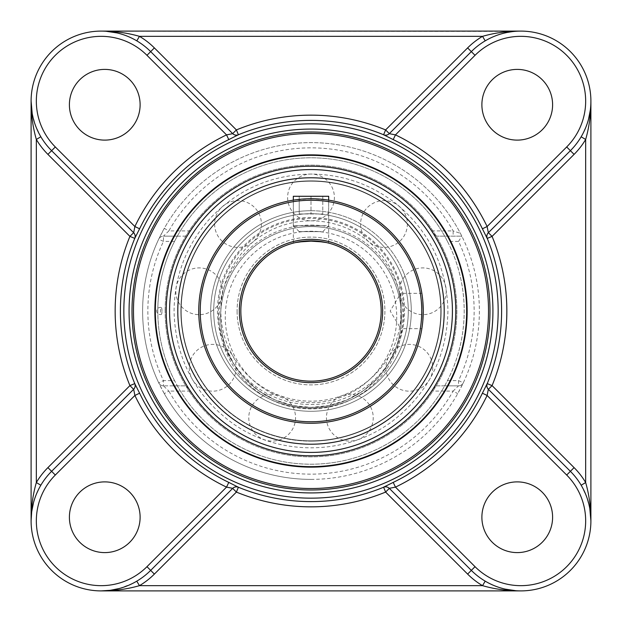 <?xml version="1.0" encoding="UTF-8"?>
<svg xmlns="http://www.w3.org/2000/svg" width="622" height="622" viewBox="0 0 622 622"><rect width="100%" height="100%" fill="white"/><g stroke="black" fill="none" stroke-linecap="round" stroke-linejoin="round"><path stroke-width="0.47" stroke-dasharray="3.11 2.33" d="M133.481 311A177.519 177.519 0 0 0 311 488.519A177.519 177.519 0 0 0 488.519 311A177.519 177.519 0 0 0 311 133.481A177.519 177.519 0 0 0 133.481 311M136.762 581.173L132.579 583.452M132.548 583.467L119.307 588.505M232.69 488.371L150.679 570.382A70.045 70.045 0 0 1 136.793 581.15M590.317 110.148L590.9 101.145L590.9 520.855A70.045 70.045 0 0 1 520.855 590.9L515.933 590.729M505.048 589.096L500.43 587.852M500.415 587.852L496.885 586.67M496.76 586.624L491.053 584.245M490.983 584.213L485.207 581.15A70.045 70.045 0 0 1 471.321 570.382L389.31 488.371M581.173 485.238L586.624 496.76L589.804 508.524M588.521 119.237L585.465 128.194M583.475 132.533L581.15 136.793A70.045 70.045 0 0 1 570.382 150.679L488.371 232.69M590.9 101.145A70.045 70.045 0 0 0 520.855 31.1L514.705 31.372L503.198 33.363M389.31 133.629L471.321 51.618A70.045 70.045 0 0 1 485.207 40.85L490.968 37.794M491.053 37.755L496.628 35.423M496.885 35.33L502.273 33.611M514.153 31.419L106.067 31.271M116.952 32.904L121.57 34.148M121.585 34.148L125.115 35.33M125.24 35.376L130.947 37.755M131.017 37.786L136.793 40.85A70.045 70.045 0 0 1 150.679 51.618L232.69 133.629M40.827 136.762L35.376 125.24L32.196 113.476M488.371 389.31L570.382 471.321A70.045 70.045 0 0 1 581.15 485.207A70.045 70.045 0 0 0 570.382 471.321M436.947 236.166C435.509 235.746 433.744 233.996 431.645 230.925A144.794 144.794 0 0 0 190.355 230.925C188.256 233.996 186.491 235.746 185.053 236.166L163.446 236.166L168.857 230.925L164.294 228.352A168.383 168.383 0 0 1 460.404 233.343L461.835 236.166L436.947 236.166L461.835 236.166A168.383 168.383 0 0 1 463.289 382.833L457.706 393.648A168.383 168.383 0 0 1 164.294 393.648L168.857 391.075L163.446 385.834A5.24 5.24 0 0 1 158.711 382.833A168.383 168.383 0 0 1 158.711 239.167L164.294 228.352M431.645 230.925L453.143 230.925L453.143 236.166M190.355 230.925L168.857 230.925A163.143 163.143 0 0 1 453.143 230.925L460.404 233.343M177.021 385.321A153.206 153.206 0 0 0 444.979 385.321L444.668 385.834L458.554 385.834L458.554 380.594A163.143 163.143 0 0 0 458.554 241.406L447.459 241.406L444.979 236.679A153.206 153.206 0 0 0 177.021 236.679L177.332 236.166L163.446 236.166A5.24 5.24 0 0 0 158.711 239.167A5.24 5.24 0 0 1 163.446 236.166L163.446 241.406A163.143 163.143 0 0 0 163.446 380.594L174.541 380.594L177.332 385.834L163.446 385.834L185.053 385.834C186.491 386.254 188.256 388.004 190.355 391.075A144.794 144.794 0 0 0 431.645 391.075C433.744 388.004 435.509 386.254 436.947 385.834L458.554 385.834A5.24 5.24 0 0 0 463.289 382.833A5.24 5.24 0 0 1 458.554 385.834L453.143 391.075L457.706 393.648M164.294 393.648L158.711 382.833A5.24 5.24 0 0 0 163.446 385.834L163.446 380.594L158.711 382.833M177.021 236.679L174.541 241.406L163.446 241.406L158.711 239.167M444.979 385.321L447.459 380.594L458.554 380.594L463.289 382.833M458.554 241.406L461.835 236.166M444.979 236.679L444.668 236.166M177.332 236.166L185.053 236.166M311 479.383A168.383 168.383 0 0 0 479.383 311A168.383 168.383 0 0 0 311 142.617A168.383 168.383 0 0 0 142.617 311A168.383 168.383 0 0 0 311 479.383M174.541 380.594A153.183 153.183 0 0 1 174.541 241.406M185.053 385.834L177.332 385.834M444.668 385.834L436.947 385.834M447.459 241.406A153.183 153.183 0 0 1 447.459 380.594M133.668 232.729L51.618 150.679A70.045 70.045 0 0 1 40.85 136.793A70.045 70.045 0 0 0 51.618 150.679M40.85 485.207A70.045 70.045 0 0 1 51.618 471.321L133.668 389.271M33.495 502.693L36.535 493.806M38.533 489.452L40.827 485.238M101.145 31.1A70.045 70.045 0 0 0 31.1 101.145L31.1 520.855A70.045 70.045 0 0 0 101.145 590.9L520.855 590.9M517.24 69.4A35.353 35.353 0 0 0 486.622 122.433A35.353 35.353 0 0 0 547.858 122.433A35.353 35.353 0 0 0 517.24 69.4M552.6 517.24A35.353 35.353 0 0 0 499.567 486.622A35.353 35.353 0 0 0 499.567 547.858A35.353 35.353 0 0 0 552.6 517.24M104.76 552.6A35.353 35.353 0 0 0 135.378 499.567A35.353 35.353 0 0 0 74.142 499.567A35.353 35.353 0 0 0 104.76 552.6M69.4 104.76A35.353 35.353 0 0 0 122.433 135.378A35.353 35.353 0 0 0 122.433 74.142A35.353 35.353 0 0 0 69.4 104.76M221.082 348.149A97.289 97.289 0 0 1 273.851 221.082A97.289 97.289 0 0 1 400.918 273.851A97.289 97.289 0 0 1 348.149 400.918A97.289 97.289 0 0 1 221.082 348.149A97.289 97.289 0 0 1 273.851 221.082A97.289 97.289 0 0 1 400.918 273.851A97.289 97.289 0 0 1 348.149 400.918A97.289 97.289 0 0 1 221.082 348.149M403.686 272.708A100.282 100.282 0 0 1 349.292 403.686A100.282 100.282 0 0 1 218.314 349.292A100.282 100.282 0 0 1 272.708 218.314A100.282 100.282 0 0 1 403.686 272.708A100.282 100.282 0 0 1 349.292 403.686A100.282 100.282 0 0 1 218.314 349.292A100.282 100.282 0 0 1 272.708 218.314A100.282 100.282 0 0 1 403.686 272.708M190.721 360.69A130.138 130.138 0 0 1 261.31 190.721A130.138 130.138 0 0 1 431.279 261.31A130.138 130.138 0 0 1 360.69 431.279A130.138 130.138 0 0 1 190.721 360.69M187.883 361.864A133.209 133.209 0 0 1 260.136 187.883A133.209 133.209 0 0 1 434.117 260.136A133.209 133.209 0 0 1 361.864 434.117A133.209 133.209 0 0 1 187.883 361.864A133.209 133.209 0 0 1 260.136 187.883A133.209 133.209 0 0 1 434.117 260.136A133.209 133.209 0 0 1 361.864 434.117A133.209 133.209 0 0 1 187.883 361.864M311 408.289A97.289 97.289 0 0 0 408.289 311A97.289 97.289 0 0 0 311 213.711A97.289 97.289 0 0 0 213.711 311A97.289 97.289 0 0 0 311 408.289A97.289 97.289 0 0 0 408.289 311A97.289 97.289 0 0 0 311 213.711A97.289 97.289 0 0 0 213.711 311A97.289 97.289 0 0 0 311 408.289A97.289 97.289 0 0 0 408.289 311A97.289 97.289 0 0 0 311 213.711A97.289 97.289 0 0 0 213.711 311A97.289 97.289 0 0 0 311 408.289A97.289 97.289 0 0 0 408.289 311A97.289 97.289 0 0 0 311 213.711A97.289 97.289 0 0 0 213.711 311A97.289 97.289 0 0 0 311 408.289A97.289 97.289 0 0 1 213.711 311A97.289 97.289 0 0 1 311 213.711A97.289 97.289 0 0 1 408.289 311A97.289 97.289 0 0 1 311 408.289A97.289 97.289 0 0 1 213.711 311A97.289 97.289 0 0 1 311 213.711A97.289 97.289 0 0 1 408.289 311A97.289 97.289 0 0 1 311 408.289A97.289 97.289 0 0 1 213.711 311A97.289 97.289 0 0 1 311 213.711A97.289 97.289 0 0 1 408.289 311A97.289 97.289 0 0 1 311 408.289M311 210.718A100.282 100.282 0 0 0 210.718 311A100.282 100.282 0 0 0 311 411.282A100.282 100.282 0 0 0 411.282 311A100.282 100.282 0 0 0 311 210.718A100.282 100.282 0 0 0 210.718 311A100.282 100.282 0 0 0 311 411.282A100.282 100.282 0 0 0 411.282 311A100.282 100.282 0 0 0 311 210.718M311 441.138A130.138 130.138 0 0 0 441.138 311A130.138 130.138 0 0 0 311 180.862A130.138 130.138 0 0 0 180.862 311A130.138 130.138 0 0 0 311 441.138M311 444.209A133.209 133.209 0 0 0 444.209 311A133.209 133.209 0 0 0 311 177.791A133.209 133.209 0 0 0 177.791 311A133.209 133.209 0 0 0 311 444.209M326.309 225.747L293.32 225.747L326.309 225.747M321.209 231.641L299.213 231.641L321.209 231.641M293.32 196.28L328.68 196.28M299.213 213.96L322.787 213.96L299.213 213.96L299.213 196.28L311 196.28L299.213 196.28L299.213 213.96M311 196.28L311 213.96L311 196.28L322.787 196.28L311 196.28M322.787 196.28L322.787 213.96L322.787 196.28M401.4 316.987A90.4 90.4 0 0 0 311 226.587A90.4 90.4 0 0 0 220.6 316.987A90.4 90.4 0 0 0 311 407.387A90.4 90.4 0 0 0 401.4 316.987A90.4 90.4 0 0 1 396.012 347.745L388.042 364.282L382.833 371.87L377.025 378.736L363.279 390.74L346.967 399.923L329.124 405.552L311 407.387L292.876 405.552L275.033 399.923L258.721 390.74L244.975 378.736L239.167 371.87L233.958 364.282L225.988 347.745A90.4 90.4 0 0 1 311 226.587A90.4 90.4 0 0 1 401.4 316.987M396.727 316.987A85.727 85.727 0 0 1 268.136 391.23A85.727 85.727 0 0 1 268.136 242.751A85.727 85.727 0 0 1 396.727 316.987M225.988 347.745A92.608 92.608 0 0 1 311 218.392A92.608 92.608 0 0 1 396.012 347.745M220.833 311A90.167 90.167 0 0 1 356.087 232.916A90.167 90.167 0 0 1 356.087 389.084A90.167 90.167 0 0 1 220.833 311M240.838 311A70.162 70.162 0 0 1 311 240.838A70.162 70.162 0 0 1 381.162 311A70.162 70.162 0 0 1 311 381.162A70.162 70.162 0 0 1 240.838 311A70.162 70.162 0 0 0 311 381.162A70.162 70.162 0 0 0 381.162 311A70.162 70.162 0 0 0 311 240.838A70.162 70.162 0 0 0 240.838 311A70.162 70.162 0 0 0 311 381.162A70.162 70.162 0 0 0 381.162 311A70.162 70.162 0 0 0 311 240.838A70.162 70.162 0 0 0 240.838 311A70.162 70.162 0 0 0 311 381.162A70.162 70.162 0 0 0 381.162 311A70.162 70.162 0 0 0 311 240.838A70.162 70.162 0 0 0 240.838 311M165.125 311A145.875 145.875 0 0 1 311 165.125A145.875 145.875 0 0 1 456.875 311A145.875 145.875 0 0 1 311 456.875A145.875 145.875 0 0 1 165.125 311A145.875 145.875 0 0 0 311 456.875A145.875 145.875 0 0 0 456.875 311A145.875 145.875 0 0 0 311 165.125A145.875 145.875 0 0 0 165.125 311M161.992 311A3.46 0.731 90 0 0 161.308 307.548A3.46 0.731 90 0 0 161.261 307.54A3.46 0.731 90 0 0 160.538 311A3.46 0.731 90 0 0 161.308 314.452A3.46 0.731 90 0 0 161.992 311M311 181.181A129.819 129.819 0 0 0 181.181 311A129.819 129.819 0 0 0 311 440.819A129.819 129.819 0 0 0 440.819 311A129.819 129.819 0 0 0 311 181.181A129.819 129.819 0 0 0 181.181 311A129.819 129.819 0 0 0 311 440.819A129.819 129.819 0 0 0 440.819 311A129.819 129.819 0 0 0 311 181.181M181.181 311A129.819 129.819 0 0 0 311 440.819A129.819 129.819 0 0 0 440.819 311A129.819 129.819 0 0 0 311 181.181A129.819 129.819 0 0 0 181.181 311A129.819 129.819 0 0 1 311 181.181A129.819 129.819 0 0 1 440.819 311A129.819 129.819 0 0 1 311 440.819A129.819 129.819 0 0 1 181.181 311M311 239.346A71.654 71.654 0 0 1 373.052 346.827A71.654 71.654 0 0 1 248.948 346.827A71.654 71.654 0 0 1 311 239.346M296.352 242.386L295.598 242.549M294.673 242.767L293.32 243.101L294.673 242.767M325.648 242.386L326.402 242.549M327.327 242.767L328.68 243.101L327.327 242.767M311 226.587A90.4 90.4 0 0 1 401.4 316.987A90.4 90.4 0 0 1 311 407.387A90.4 90.4 0 0 1 220.6 316.987A90.4 90.4 0 0 1 311 226.587A90.4 90.4 0 0 0 220.6 316.987A90.4 90.4 0 0 0 311 407.387A90.4 90.4 0 0 0 401.4 316.987A90.4 90.4 0 0 0 311 226.587M299.213 231.641L293.32 225.747L293.32 200.144L311 198.745A112.255 112.255 0 0 1 423.255 311A112.255 112.255 0 0 1 311 423.255A112.255 112.255 0 0 1 198.745 311A112.255 112.255 0 0 1 311 198.745L328.68 200.144L328.68 225.747L322.787 231.641M311 200.245A110.755 110.755 0 0 0 215.08 366.381A110.755 110.755 0 0 0 406.92 366.381A110.755 110.755 0 0 0 311 200.245M311 225.086A91.9 91.9 0 0 1 390.585 362.937A91.9 91.9 0 0 1 231.415 362.937A91.9 91.9 0 0 1 311 225.086M421.988 294.198C422.61 297.168 423.03 302.774 423.255 311L422.82 320.905M422.027 327.569L421.856 328.665L400.801 328.665L400.801 311L400.801 328.665L390.188 311L400.801 293.335L400.801 311L400.801 293.335L421.856 293.335M422.82 301.141L422.299 296.367M326.045 199.755L320.913 199.188M320.866 199.18L317.795 198.954M317.772 198.947L314.405 198.799M307.595 198.799L301.157 199.18M301.134 199.18L295.955 199.755M471.321 51.618A70.045 70.045 0 0 1 485.207 40.85M190.355 391.075L168.857 391.075A163.143 163.143 0 0 0 453.143 391.075L431.645 391.075M237.099 311A73.901 73.901 0 0 0 311 384.901A73.901 73.901 0 0 0 384.901 311A73.901 73.901 0 0 0 311 237.099A73.901 73.901 0 0 0 237.099 311A73.901 73.901 0 0 1 311 237.099A73.901 73.901 0 0 1 384.901 311A73.901 73.901 0 0 1 311 384.901A73.901 73.901 0 0 1 237.099 311M217.451 311A93.549 93.549 0 0 0 311 404.549A93.549 93.549 0 0 0 404.549 311A93.549 93.549 0 0 0 311 217.451A93.549 93.549 0 0 0 217.451 311M169.581 311A141.419 141.419 0 0 0 311 452.419A141.419 141.419 0 0 0 452.419 311A141.419 141.419 0 0 0 311 169.581A141.419 141.419 0 0 0 169.581 311M107.925 590.573L103.05 590.877M102.848 590.877L102.132 590.892M101.635 590.9L101.145 590.9M590.581 514.153L590.9 520.855M31.419 107.847L31.1 101.145M399.441 291.283A23.387 23.387 0 0 0 422.828 314.67A23.387 23.387 0 0 0 446.215 291.283A23.387 23.387 0 0 0 422.828 267.895A23.387 23.387 0 0 0 399.441 291.283M326.449 417.704A23.387 23.387 0 0 0 349.836 441.091A23.387 23.387 0 0 0 373.223 417.704A23.387 23.387 0 0 0 349.836 394.317A23.387 23.387 0 0 0 326.449 417.704M189.267 367.781A23.387 23.387 0 0 0 212.662 391.168A23.387 23.387 0 0 0 236.049 367.781A23.387 23.387 0 0 0 212.662 344.386A23.387 23.387 0 0 0 189.267 367.781M214.621 224.013A23.387 23.387 0 0 0 238.008 247.4A23.387 23.387 0 0 0 261.395 224.013A23.387 23.387 0 0 0 238.008 200.626A23.387 23.387 0 0 0 214.621 224.013M287.613 197.446A23.387 23.387 0 0 0 311 220.833A23.387 23.387 0 0 0 334.387 197.446A23.387 23.387 0 0 0 311 174.059A23.387 23.387 0 0 0 287.613 197.446M175.785 291.283A23.387 23.387 0 0 0 199.172 314.67A23.387 23.387 0 0 0 222.559 291.283A23.387 23.387 0 0 0 199.172 267.895A23.387 23.387 0 0 0 175.785 291.283M248.777 417.704A23.387 23.387 0 0 0 272.164 441.091A23.387 23.387 0 0 0 295.551 417.704A23.387 23.387 0 0 0 272.164 394.317A23.387 23.387 0 0 0 248.777 417.704M385.951 367.781A23.387 23.387 0 0 0 409.338 391.168A23.387 23.387 0 0 0 432.733 367.781A23.387 23.387 0 0 0 409.338 344.386A23.387 23.387 0 0 0 385.951 367.781M360.604 224.013A23.387 23.387 0 0 0 383.992 247.4A23.387 23.387 0 0 0 407.379 224.013A23.387 23.387 0 0 0 383.992 200.626A23.387 23.387 0 0 0 360.604 224.013M157.794 311A153.206 153.206 0 0 0 311 464.206A153.206 153.206 0 0 0 464.206 311A153.206 153.206 0 0 0 311 157.794A153.206 153.206 0 0 0 157.794 311M161.308 307.548A3.592 3.592 0 0 0 156.728 311A3.592 3.592 0 0 0 161.308 314.452M174.059 311C174.455 276.65 185.861 246.468 208.277 220.437C235.878 190.27 270.119 174.805 311 174.059C342.162 174.331 370.137 183.91 394.931 202.795C429.281 230.692 446.954 266.76 447.941 311C446.954 355.24 429.281 391.308 394.931 419.205C348.6 456.33 277.987 457.442 230.505 421.786C194.002 393.874 175.186 356.942 174.059 311M328.68 243.101L328.68 200.144M293.32 243.101L293.32 200.144"/><path stroke-width="0.93" d="M133.481 311A177.519 177.519 0 0 1 311 133.481A177.519 177.519 0 0 1 488.519 311A177.519 177.519 0 0 1 311 488.519A177.519 177.519 0 0 1 133.481 311M489.988 311A178.988 178.988 0 0 0 221.502 155.99A178.988 178.988 0 0 0 221.502 466.01A178.988 178.988 0 0 0 489.988 311M311 154.862A156.138 156.138 0 0 0 154.862 311A156.138 156.138 0 0 0 311 467.138A156.138 156.138 0 0 0 467.138 311A156.138 156.138 0 0 0 311 154.862M110.226 590.309L101.145 590.9C114.362 590.939 127.129 589.189 139.46 585.66L136.762 581.173M119.307 588.505L110.249 590.309M101.145 590.9L520.855 590.9C507.638 590.939 494.871 589.189 482.54 585.66L139.46 585.66A75.285 75.285 0 0 0 154.38 574.09L150.679 570.382L232.729 488.332L226.532 487.119L228.795 482.4A190.091 190.091 0 0 1 139.6 393.205L134.764 383.611A190.612 190.612 0 0 1 134.764 238.389L139.6 228.795A190.091 190.091 0 0 1 228.795 139.6L238.389 134.764A190.612 190.612 0 0 1 383.611 134.764L393.205 139.6A190.091 190.091 0 0 1 482.4 228.795L487.197 238.428L492.08 236.391L574.09 154.38A75.285 75.285 0 0 0 585.66 139.46C589.189 127.129 590.939 114.362 590.9 101.145L590.9 520.855C590.939 507.638 589.189 494.871 585.66 482.54A75.285 75.285 0 0 0 574.09 467.62L492.08 385.609A195.844 195.844 0 0 0 492.08 236.391L488.371 232.69A5.24 5.233 -135 0 0 487.236 238.389A190.612 190.612 0 0 1 487.236 383.611L487.197 383.572A5.24 5.233 -45 0 0 488.332 389.271L488.542 389.481M485.207 581.15L482.54 585.66A75.285 75.285 0 0 1 467.62 574.09L385.609 492.08L383.611 487.236A190.612 190.612 0 0 1 238.389 487.236L228.795 482.4M515.933 590.729L505.048 589.096M487.197 383.572L482.4 393.205A190.091 190.091 0 0 1 393.205 482.4L395.468 487.119L389.271 488.332A5.24 5.233 -45 0 0 383.572 487.197L383.611 487.236A5.24 5.233 -45 0 1 389.31 488.371L385.609 492.08A195.844 195.844 0 0 1 236.391 492.08L232.69 488.371A5.24 5.233 45 0 1 238.389 487.236L236.391 492.08L154.38 574.09M389.271 488.332L471.321 570.382A70.045 70.045 0 0 0 570.382 570.382A70.045 70.045 0 0 0 570.382 471.321L488.332 389.271L487.119 395.468L482.4 393.205M581.15 136.793L585.66 139.46L585.66 482.54L581.173 485.238M589.804 508.524L590.9 520.855M590.317 110.148L588.521 119.237M585.465 128.194L583.475 132.533M488.542 232.519L570.382 150.679A70.045 70.045 0 0 0 570.382 51.618A70.045 70.045 0 0 0 471.321 51.618L389.271 133.668L395.468 134.881L393.205 139.6M502.273 33.611L503.198 33.363M136.793 40.85L139.46 36.34C127.129 32.81 114.362 31.061 101.145 31.1L520.855 31.1C507.638 31.061 494.871 32.81 482.54 36.34L485.207 40.85M106.067 31.271L116.952 32.904M232.519 133.458L150.679 51.618A70.045 70.045 0 0 0 31.1 101.145C31.061 114.362 32.81 127.129 36.34 139.46A75.285 75.285 0 0 0 47.91 154.38L51.618 150.679L133.668 232.729L134.881 226.532L139.6 228.795M139.6 393.205L134.881 395.468L133.668 389.271L51.618 471.321L47.91 467.62A75.285 75.285 0 0 0 36.34 482.54L36.34 139.46L40.827 136.762M32.196 113.476L31.1 101.145A70.045 70.045 0 0 0 51.618 150.679A70.045 70.045 0 0 1 31.1 101.145L31.1 520.855L31.691 511.774L33.495 502.693M311 166.206A144.794 144.794 0 0 0 166.206 311A144.794 144.794 0 0 0 311 455.794A144.794 144.794 0 0 0 455.794 311A144.794 144.794 0 0 0 311 166.206M393.205 482.4L383.572 487.197M228.795 139.6L226.532 134.881L232.729 133.668A5.24 5.233 135 0 0 238.428 134.803M134.803 238.428A5.24 5.233 135 0 0 133.668 232.729M133.668 389.271A5.24 5.233 45 0 0 134.803 383.572M55.319 475.029L134.881 395.468A195.324 195.324 0 0 0 226.532 487.119L146.971 566.681A64.805 64.805 0 0 1 55.319 566.681A64.805 64.805 0 0 1 55.319 475.029L51.618 471.321A70.045 70.045 0 0 0 31.1 520.855C31.061 507.638 32.81 494.871 36.34 482.54L40.827 485.238M36.535 493.806L38.533 489.452M238.428 487.197A5.24 5.233 45 0 0 232.729 488.332L232.519 488.542M482.4 228.795L487.119 226.532L488.332 232.729A5.24 5.233 -135 0 0 487.197 238.428M383.572 134.803A5.24 5.233 -135 0 0 389.271 133.668L389.481 133.458M31.1 520.855A70.045 70.045 0 0 0 150.679 570.382L146.971 566.681M517.24 140.113A35.353 35.353 0 0 1 481.887 104.76A35.353 35.353 0 0 1 517.24 69.4A35.353 35.353 0 0 1 552.6 104.76A35.353 35.353 0 0 1 517.24 140.113M481.887 517.24A35.353 35.353 0 0 1 517.24 481.887A35.353 35.353 0 0 1 552.6 517.24A35.353 35.353 0 0 1 517.24 552.6A35.353 35.353 0 0 1 481.887 517.24M104.76 481.887A35.353 35.353 0 0 1 140.113 517.24A35.353 35.353 0 0 1 104.76 552.6A35.353 35.353 0 0 1 69.4 517.24A35.353 35.353 0 0 1 104.76 481.887M140.113 104.76A35.353 35.353 0 0 1 104.76 140.113A35.353 35.353 0 0 1 69.4 104.76A35.353 35.353 0 0 1 104.76 69.4A35.353 35.353 0 0 1 140.113 104.76M311 177.791A133.209 133.209 0 0 0 177.791 311A133.209 133.209 0 0 0 311 444.209A133.209 133.209 0 0 0 444.209 311A133.209 133.209 0 0 0 311 177.791M327.343 199.942L328.68 200.144L328.68 196.28L293.32 196.28L293.32 200.144L294.657 199.942M311 381.162A70.162 70.162 0 0 1 240.838 311A70.162 70.162 0 0 1 311 240.838A70.162 70.162 0 0 1 381.162 311A70.162 70.162 0 0 1 311 381.162M323.494 241.966L307.602 240.924M307.579 240.924L295.598 242.549M296.352 242.386L298.498 241.966M298.506 241.966L314.398 240.924M314.421 240.924L326.402 242.549M325.648 242.386L323.502 241.966M311 198.745A112.255 112.255 0 0 0 198.745 311A112.255 112.255 0 0 0 311 423.255A112.255 112.255 0 0 0 423.255 311A112.255 112.255 0 0 0 311 198.745M422.82 301.141L423.255 311L422.82 320.905M421.856 328.665L422.066 327.312M422.299 296.367L422.066 294.727M422.058 294.665L421.988 294.198M327.304 199.934L326.045 199.755M314.405 198.799L307.595 198.799M295.955 199.755L294.696 199.934M311 200.245A110.755 110.755 0 0 1 406.92 366.381A110.755 110.755 0 0 1 215.08 366.381A110.755 110.755 0 0 1 311 200.245M311 239.346A71.654 71.654 0 0 0 248.948 346.827A71.654 71.654 0 0 0 373.052 346.827A71.654 71.654 0 0 0 311 239.346M311 129.073A181.927 181.927 0 0 1 468.553 401.967A181.927 181.927 0 0 1 153.447 401.967A181.927 181.927 0 0 1 311 129.073M471.321 570.382L475.029 566.681L395.468 487.119A195.324 195.324 0 0 0 487.119 395.468L566.681 475.029L570.382 471.321A70.045 70.045 0 0 1 570.382 570.382A70.045 70.045 0 0 1 471.321 570.382L467.62 574.09M467.62 47.91L385.609 129.92A195.844 195.844 0 0 0 236.391 129.92L232.69 133.629A5.24 5.233 135 0 0 238.389 134.764L236.391 129.92L154.38 47.91A75.285 75.285 0 0 0 139.46 36.34L482.54 36.34A75.285 75.285 0 0 0 467.62 47.91L471.321 51.618A70.045 70.045 0 0 1 570.382 51.618A70.045 70.045 0 0 1 570.382 150.679L574.09 154.38M385.609 129.92L389.31 133.629A5.24 5.233 -135 0 1 383.611 134.764L385.609 129.92M146.971 55.319L226.532 134.881A195.324 195.324 0 0 0 134.881 226.532L55.319 146.971A64.805 64.805 0 0 1 55.319 55.319A64.805 64.805 0 0 1 146.971 55.319L154.38 47.91M488.371 389.31L492.08 385.609L487.236 383.611A5.24 5.233 -45 0 0 488.371 389.31M570.382 471.321L574.09 467.62M311 155.337A155.663 155.663 0 0 1 445.803 388.828A155.663 155.663 0 0 1 176.197 388.828A155.663 155.663 0 0 1 311 155.337M311 123.84A187.16 187.16 0 0 0 123.84 311A187.16 187.16 0 0 0 311 498.16A187.16 187.16 0 0 0 498.16 311A187.16 187.16 0 0 0 311 123.84M47.91 154.38L129.92 236.391L133.629 232.69A5.24 5.233 -45 0 1 134.764 238.389L129.92 236.391A195.844 195.844 0 0 0 129.92 385.609L134.764 383.611A5.24 5.233 -135 0 1 133.629 389.31L129.92 385.609L47.91 467.62M570.382 150.679L566.681 146.971L487.119 226.532A195.324 195.324 0 0 0 395.468 134.881L475.029 55.319L471.321 51.618M475.029 55.319A64.805 64.805 0 0 1 566.681 55.319A64.805 64.805 0 0 1 566.681 146.971M566.681 475.029A64.805 64.805 0 0 1 566.681 566.681A64.805 64.805 0 0 1 475.029 566.681M55.319 146.971L51.618 150.679M169.581 311A141.419 141.419 0 0 1 311 169.581A141.419 141.419 0 0 1 452.419 311A141.419 141.419 0 0 1 311 452.419A141.419 141.419 0 0 1 169.581 311M102.132 590.892L101.635 590.9"/></g></svg>
